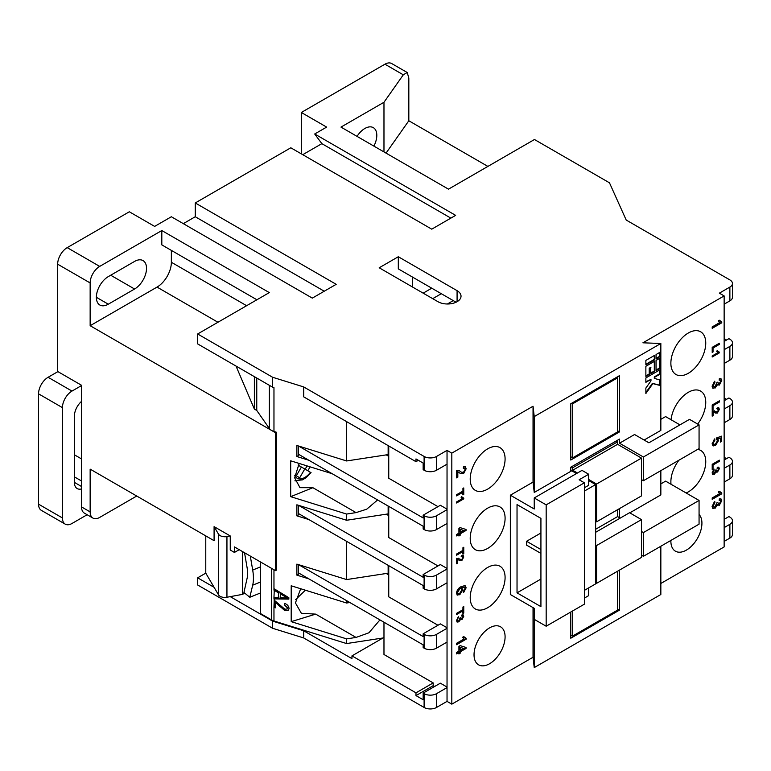 <?xml version="1.0" encoding="UTF-8"?>
<svg xmlns="http://www.w3.org/2000/svg" width="771" height="771" viewBox="0 0 771 771"><rect width="100%" height="100%" fill="white"/><g stroke="black" fill="none" stroke-linecap="round" stroke-linejoin="round"><path stroke-width="1.16" d="M670.886 540.432A21.964 12.673 120 0 0 675.425 551.188A21.964 12.673 120 0 0 686.402 550.099A21.964 12.673 120 0 0 700.193 532.424A21.964 12.673 120 0 0 699.066 514.479M678.914 460.22A24.662 14.235 120 0 0 671.011 484.246M686.142 492.987A24.662 14.235 120 0 0 688.31 491.898A24.662 14.235 120 0 0 704.424 470.165A24.662 14.235 120 0 0 700.646 450.399A24.662 14.235 120 0 0 697.707 449.368M697.659 424.06A24.662 14.235 120 0 0 700.646 391.099A24.662 14.235 120 0 0 688.31 392.314A24.662 14.235 120 0 0 671.03 419.713M688.31 333.014A24.662 14.235 120 0 0 672.196 354.747A24.662 14.235 120 0 0 675.984 374.504A24.662 14.235 120 0 0 688.31 373.28A24.662 14.235 120 0 0 704.424 351.547A24.662 14.235 120 0 0 700.646 331.79A24.662 14.235 120 0 0 688.31 333.014M487.648 448.857A24.662 14.235 120 0 0 471.544 470.589A24.662 14.235 120 0 0 475.322 490.356A24.662 14.235 120 0 0 487.648 489.132A24.662 14.235 120 0 0 503.762 467.399A24.662 14.235 120 0 0 499.984 447.643A24.662 14.235 120 0 0 487.648 448.857M487.648 567.475A24.662 14.235 120 0 0 471.544 589.208A24.662 14.235 120 0 0 475.322 608.965A24.662 14.235 120 0 0 487.648 607.741A24.662 14.235 120 0 0 503.762 586.008A24.662 14.235 120 0 0 499.984 566.251A24.662 14.235 120 0 0 487.648 567.475M489.566 627.883A21.964 12.673 120 0 0 475.215 647.235A21.964 12.673 120 0 0 478.579 664.824A21.964 12.673 120 0 0 489.566 663.744A21.964 12.673 120 0 0 503.906 644.392A21.964 12.673 120 0 0 500.543 626.794A21.964 12.673 120 0 0 489.566 627.883M487.648 508.166A24.662 14.235 120 0 0 471.544 529.899A24.662 14.235 120 0 0 475.322 549.665A24.662 14.235 120 0 0 487.648 548.441A24.662 14.235 120 0 0 503.762 526.709A24.662 14.235 120 0 0 499.984 506.942A24.662 14.235 120 0 0 487.648 508.166M217.942 322.259L157.033 287.091L90.149 325.709L275.517 432.724L275.517 570.636L276.384 570.135L276.384 432.232L273.965 431.481A10.139 5.85 180 0 1 271.604 430.459A10.139 5.85 180 0 1 269.368 428.512L256.762 410.461L254.372 409.083L236.022 366.061M373.887 146.095A16.895 9.753 120 0 0 376.807 135.378A16.895 9.753 120 0 0 373.309 127.639A16.895 9.753 120 0 0 357.04 136.371M134.578 289.019A16.895 9.753 120 0 0 146.529 268.327A16.895 9.753 120 0 0 143.03 260.598A16.895 9.753 120 0 0 134.578 261.427L108.306 276.606A16.895 9.753 120 0 0 97.271 291.486A16.895 9.753 120 0 0 99.854 305.027A16.895 9.753 120 0 0 108.306 304.188L134.578 289.019L110.696 275.228M346.613 600.657L346.613 603.018L291.197 585.787L291.197 621.648L315.696 614.13L301.355 613.282L295.428 602.912L300.7 588.745M332.176 473.712L290.686 460.817L290.686 496.669L312.891 487.696L299.977 487.667L294.638 477.798L299.187 463.458M295.698 480.767A21.964 12.673 -60 0 1 295.091 480.969A21.964 12.673 -60 0 0 295.688 480.767M244.542 552.749L247.105 567.707A23.65 11.073 68 0 1 247.626 573.431A23.65 11.073 68 0 1 247.105 578.289L243.944 592.465L249.794 597.284L252.695 585.17A33.779 15.825 -112 0 0 253.437 578.221A33.779 15.825 -112 0 0 252.695 570.058L250.296 556.074M260.376 577.151L260.376 573.585M305.056 469.134A18.581 10.727 120 0 0 307.118 465.915M424.108 707.46L303.707 637.954L303.707 630.774L351.962 658.636L351.962 655.88L415.983 692.84L415.983 695.596L423.154 699.74L423.154 693.119L424.108 693.669A8.78 5.069 -0 0 0 436.531 693.669L436.531 707.46A8.78 5.069 180 0 1 424.108 707.46L424.108 693.669M724.142 527.615L729.877 524.309A8.78 5.069 -0 0 0 732.45 520.724L732.45 534.515A8.78 5.069 180 0 1 729.877 538.1L724.142 541.406M724.142 304.188L729.877 300.873L729.877 287.082L719.362 293.153L724.142 295.91L724.142 546.928L660.843 583.474M660.843 546.234L660.843 594.508L534.236 667.599L533.04 657.258L451.816 704.154L447.035 701.388L436.531 707.46M303.707 637.954L272.655 628.298L197.646 584.987L197.646 577.816L214.087 587.309L218.482 594.788A6.756 3.903 -0 0 0 226.944 597.255L230.25 596.638L272.655 621.127L303.707 630.774M136.727 496.032L99.7 517.408A13.512 7.806 120 0 1 92.944 518.083L84.357 513.12A13.512 7.806 -60 0 1 81.553 506.933L81.553 385.288L57.661 371.487L57.661 264.193A13.512 7.806 -60 0 1 67.212 247.636L129.326 211.784L154.643 226.404L171.364 216.747L312.313 298.117L336.195 284.326L195.256 202.956L290.812 147.791L431.75 229.16L455.642 215.369L314.703 133.99L326.644 127.099L301.326 112.479L384.931 64.205A13.512 7.806 -60 0 1 391.687 63.54L407.204 72.493L403.3 74.816L383.977 102.273L340.975 127.099L448.471 189.165L534.467 139.512L609.476 182.814L626.206 220.053L729.877 279.912A8.78 5.069 -0 0 1 732.45 283.497L732.45 297.288A8.78 5.069 180 0 1 729.877 300.873M726.533 399.349L724.142 397.971M724.142 400.727L728.923 397.971L729.877 398.52A8.78 5.069 -0 0 1 732.45 402.105A8.78 5.069 -0 0 1 729.877 405.691L724.142 409.006M726.533 458.658L724.142 457.28M724.142 460.036L728.923 457.28L729.877 457.829A8.78 5.069 -0 0 1 732.45 461.415A8.78 5.069 -0 0 1 729.877 465L724.142 468.315M388.748 445.966L388.748 478.242L437.967 506.653M298.531 446.014L423.154 517.958L423.154 515.201L440.347 505.275L447.035 509.13M724.142 295.91L642.927 342.806L660.843 343.49L534.236 416.591L533.04 406.24L451.816 453.136L447.035 450.38L447.035 464.171L436.531 470.243A8.78 5.069 180 0 1 424.108 470.243L423.154 469.684L423.154 463.063L415.983 458.928L415.983 461.684L418.374 460.306M415.983 461.684L303.707 396.863L303.707 386.936L272.655 377.279L197.646 333.978L197.646 343.905L272.655 387.215L272.655 377.279M386.252 454.88L388.141 455.969L388.748 455.622M382.936 637.993L346.613 643.563L346.613 638.88L356.057 637.434L368.952 632.769L379.949 619.903M291.197 621.648L346.613 638.88M308.882 578.876L296.874 575.137L296.874 564.112L346.613 579.57L346.613 541.348M308.882 519.567L296.874 515.838L296.874 504.803L346.613 520.261L346.613 514.055L356.057 512.609L366.736 509.188L377.617 499.945M290.686 496.669L346.613 514.055M308.882 460.268L296.874 456.528L296.874 445.493L346.613 460.962L346.613 421.641M273.965 431.481L273.965 387.62L272.655 387.215M273.965 588.668L288.836 597.698L288.836 599.096L273.965 598.884L273.965 597.39L278.408 597.564L278.408 592.745L273.965 590.162L273.965 569.74M273.965 599.954L284.894 609.263L287.12 608.965L287.487 607.953L284.393 604.811L284.586 603.433C287.255 604.348 288.74 606.035 289.029 608.492L288.47 610.237L284.865 610.69L275.7 602.469L275.7 607.837L273.965 607.297L274.283 597.4M346.613 643.563L273.965 620.983A10.139 5.85 180 0 1 271.604 619.961L271.604 568.381L260.376 561.905L260.376 613.485L271.604 619.961M346.613 460.962L388.141 454.591L388.141 445.609M388.141 454.591L388.141 455.969M424.108 470.243L424.108 456.451L303.707 386.936M424.108 456.451A8.78 5.069 -0 0 0 436.531 456.451L436.531 470.243M447.035 450.38L436.531 456.451M729.877 287.082A8.78 5.069 -0 0 0 732.45 283.497M256.888 299.774L161.814 244.879L161.814 230.539L99.7 266.4A13.512 7.806 120 0 0 90.149 282.947L57.661 264.193M161.814 230.539L269.31 292.604L197.646 333.978M398.308 256.743L379.197 267.778L437.967 301.702A13.512 7.806 180 0 0 452.693 303.398A13.512 7.806 180 0 0 461.029 296.189A13.512 7.806 180 0 0 457.078 290.667L398.308 256.743L398.308 268.877L431.75 288.19L423.154 293.153M726.533 340.05L724.142 338.662M383.977 151.926L383.977 102.273M487.889 166.411L408.823 120.758L386.049 153.121M408.823 120.758L408.823 77.996L407.204 72.493M301.326 153.853L301.326 112.479M195.256 202.956L195.256 216.747L183.315 223.638M314.703 133.99L321.864 143.647L302.752 154.682M450.862 218.126L321.864 143.647M324.254 291.226L195.256 216.747M90.149 325.709L90.149 282.947M157.033 287.091A20.268 11.7 120 0 0 171.364 262.265L171.364 250.402M412.639 287.082L412.639 277.155M447.382 303.986L453.252 300.603L431.75 288.19M453.252 300.603L456.066 302.222M724.142 341.428L728.923 338.662L729.877 339.221A8.78 5.069 -0 0 1 732.45 342.806A8.78 5.069 -0 0 1 729.877 346.391L724.142 349.697M296.874 456.528L298.454 455.622L298.454 454.244L423.154 526.236L423.154 528.993L424.108 529.542L424.108 515.751A8.78 5.069 -0 0 0 436.531 515.751L436.531 529.542A8.78 5.069 180 0 1 424.108 529.542M423.154 515.201L424.108 515.751M298.454 454.244L298.454 445.985M296.874 515.838L298.454 514.922L298.454 513.544L423.154 585.536L423.154 588.302L424.108 588.851L424.108 575.06A8.78 5.069 -0 0 0 436.531 575.06L436.531 588.851A8.78 5.069 180 0 1 424.108 588.851M298.531 505.313L423.154 577.267L423.154 574.511L424.108 575.06M298.454 513.544L298.454 505.294M388.748 565.683L388.748 596.85L437.967 625.262M298.531 564.623L423.154 636.567L423.154 633.81L440.347 623.884L447.035 627.739M296.874 575.137L298.454 574.231L298.454 572.853L423.154 644.845L423.154 647.601L424.108 648.151L424.108 634.36A8.78 5.069 -0 0 0 436.531 634.36L436.531 648.151A8.78 5.069 180 0 1 424.108 648.151M434.622 686.498L433.186 685.67L415.983 695.596M423.154 693.119L440.347 683.183L447.035 687.048M383.977 622.226L383.977 654.502L433.186 682.913L433.186 685.67M423.154 633.81L424.108 634.36M298.454 572.853L298.454 564.594M383.977 637.395L351.962 655.88M433.186 682.913L415.983 692.84M386.252 573.489L388.141 574.588L388.748 574.231M388.748 506.374L388.748 537.541L437.967 565.953M423.154 574.511L440.347 564.574L447.035 568.439M386.252 514.19L388.141 515.279L388.748 514.922M346.613 579.57L388.141 573.2L388.141 574.588M388.141 573.2L388.141 565.326M346.613 520.261L388.141 513.9L388.141 506.027M388.141 513.9L388.141 515.279M244.735 593.111L242.557 594.364L230.25 596.638M272.655 628.298L272.655 621.127M724.142 519.336L728.923 516.58L729.877 517.139A8.78 5.069 -0 0 1 732.45 520.724M205.77 535.893L205.77 573.132L197.646 577.816M81.553 506.933L90.149 511.896L90.149 469.134L214.087 540.693L214.087 526.632L218.482 534.11A6.756 3.903 -0 0 0 226.944 536.568L230.25 535.961L214.087 526.632M90.149 511.896A13.512 7.806 120 0 0 92.944 518.083M346.613 603.018L349.841 602.517M310.087 466.84A21.964 12.673 -60 0 1 307.725 470.676A21.964 12.673 -60 0 0 310.087 466.84M288.836 598.749L274.283 598.537M287.275 608.762L287.487 607.953M287.805 607.615L284.393 604.811M284.711 604.464L284.846 603.539M288.624 610.054L284.865 610.69M285.183 610.343L278.591 605.495M278.909 605.148L275.7 602.469M275.7 607.394L273.965 607.297L273.965 620.983M239.212 549.675L234.432 552.441L230.25 550.022L230.25 535.961M234.432 552.441L234.432 546.918L275.517 570.636M275.517 432.724L276.384 432.232M254.372 376.653L254.372 409.083M441.311 293.703L432.704 298.666M295.659 599.626L305.355 590.191M242.557 551.612L242.557 594.364M214.087 587.309L205.77 573.132M81.553 488.92A13.512 7.806 -60 0 1 77.177 488.563A13.512 7.806 -60 0 1 74.382 482.376L74.382 416.176L74.382 454.794L81.553 458.938M256.762 410.461L256.762 378.031M274.283 606.95L274.283 600.06M278.408 597.564L278.726 592.407L274.283 589.815L273.965 597.39M274.283 589.815L274.283 588.861M287.294 597.92L280.471 593.41L280.143 597.631L287.294 597.92L280.143 593.757M260.376 593.005L249.794 597.284M71.992 391.08A13.512 7.806 120 0 0 62.441 407.628L38.55 393.836A13.512 7.806 -60 0 1 48.101 377.279L71.992 391.08L81.553 385.558M62.441 407.628L62.441 517.958A13.512 7.806 120 0 0 65.236 524.145A13.512 7.806 120 0 0 71.992 523.48L87.142 514.729M74.382 416.176A13.512 7.806 -60 0 1 81.553 401.354M38.55 393.836L38.55 504.167L62.441 517.958M48.101 377.279L57.902 371.632M65.236 524.145L41.345 510.354A13.512 7.806 -60 0 1 38.55 504.167M298.146 465.154L309.826 471.9M301.394 467.024L296.324 475.803L299.707 477.75L304.776 468.98M460.152 647.38L460.152 650.445L463.593 648.45L459.67 647.1L460.152 650.445M461.742 590.008L461.154 588.668L459.767 588.861L457.579 592.465L458.09 593.68L459.699 593.419L461.742 590.008M460.152 529.378L460.152 532.443L463.593 530.458L459.67 529.108L460.152 532.443M459.67 647.1L463.593 648.45M460.904 588.572L459.767 588.861M459.285 588.581L457.097 592.195L457.579 592.465M457.097 592.195L457.878 593.506M459.67 529.108L463.593 530.458M540.924 549.54L526.583 541.271L540.924 532.992M526.583 541.271L526.583 545.126L540.924 553.405M720.74 498.779L721.28 500.456L718.851 504.995L719.324 505.275L716.953 504.591L714.601 508.022L712.751 508.349M718.851 504.995L717.695 505.246M719.95 500.273L719.218 499.993M717.348 502.384L718.813 503.608M717.618 502.547L719.285 503.887L718.129 503.82M714.351 501.719L712.703 505.525L713.483 506.865M718.533 467.149L718.89 468.354L717.069 471.756L715.642 471.447L713.879 474.02L712.558 474.29M718.061 468.864L716.963 468.113L718.061 468.864M715.941 469.799L717.04 470.715M716.269 469.992L717.512 470.994L716.606 470.879M713.705 469.462L712.462 472.151L713.117 473.172M721.155 436.319L721.637 441.388L720.403 442.101L720.403 438.024L717.454 438.612L718.09 440.212L714.996 445.233L712.693 445.657M721.155 441.118L720.403 441.542M714.351 439.162L712.703 442.93L713.464 444.25M718.89 401.132L718.89 401.749L712.549 405.411L712.202 409.536M718.89 352.106L712.202 356.443M717.097 350.651L718.89 351.904M719.362 352.174L719.362 352.858L712.202 357.002L712.202 355.942L717.782 352.713L716.731 351.412L717.579 350.921L719.362 352.174L718.302 351.788M721.28 321.844L721.28 322.529L712.202 327.771M719.141 320.35L720.422 321.44M718.89 343.48L718.89 344.097L712.549 347.76L712.202 351.884M720.74 378.58L721.28 380.257L718.851 384.796L719.324 385.076L716.953 384.382L714.601 387.813L712.751 388.141M718.851 384.796L717.695 385.047M719.95 380.064L719.218 379.795M717.348 382.185L718.813 383.409M717.618 382.339L719.285 383.679L718.129 383.621M714.351 381.51L712.703 385.317L713.483 386.666M713.975 412.157L712.645 411.28L712.202 415.579M713.03 411.435L713.117 415.608L712.202 416.138L712.202 410.721L717.377 411.974L718.543 409.796L717.252 408.977L717.348 407.859L718.765 407.734L719.362 409.343L717.387 413.034L715.286 413.015L713.03 411.435M718.505 407.628L718.89 409.064L716.914 412.755L715.045 412.87M718.061 409.526L716.779 408.697M717.252 408.977L718.167 408.842L717.29 408.505M713.985 410.586L715.584 411.714M718.89 460.441L718.89 461.058L712.549 464.711L712.202 468.845M721.28 492.862L721.28 493.556L712.202 498.798M719.141 491.378L720.422 492.457M465.549 647.322L465.549 648.18L459.67 651.582L460.152 653.268L458.918 653.972L458.446 652.285L456.596 653.355M459.67 652.989L458.918 653.423M462.928 614.805L463.284 616.01L461.463 619.412L460.036 619.113L458.273 621.686L456.952 621.946M462.455 616.521L461.357 615.769L462.455 616.521M460.335 617.455L461.434 618.371M460.663 617.648L461.906 618.65L461 618.535M458.099 617.118L456.856 619.807L457.511 620.828M464.585 585.314L465.674 587.512L463.226 592.109M459.265 594.537L457.309 595.145L456.471 593.217C456.904 590.152 458.437 587.984 461.068 586.692L465.067 585.584L466.147 587.791L463.699 592.388L463.573 591.039L465.048 588.331L464.768 587.29L461.106 587.531L462.369 589.487L459.265 594.537L457.068 594.971M463.284 547.516L463.766 553.713L462.937 554.185L462.455 551.265L456.596 554.648M463.284 498.105L456.596 502.451M461.492 496.649L463.284 497.902M463.766 498.182L463.766 498.866L456.596 503L456.596 501.94L462.176 498.712L461.125 497.411L461.974 496.929L463.766 498.182L462.706 497.787M458.109 471.862L457.338 471.495L457.338 476.892L456.596 477.326M465.086 466.561L465.674 468.546L463.034 473.471L460.47 473.577M464.287 468.064L463.371 467.824M459.053 470.512L461.183 472.035M463.284 488.207L463.766 494.404L462.937 494.886L462.455 491.956L456.596 495.339M465.549 529.32L465.549 530.188L459.67 533.58L460.152 535.276L458.918 535.98L458.446 534.293L456.596 535.353M459.67 534.997L458.918 535.431M458.369 559.813L457.039 558.936L456.596 563.235M457.425 559.091L457.511 563.264L456.596 563.794L456.596 558.377L461.771 559.63L462.937 557.452L461.646 556.633L461.742 555.515L463.159 555.39L463.766 556.999L461.781 560.69L459.68 560.681L457.425 559.091M462.899 555.284L463.284 556.729L461.309 560.411L459.439 560.527M462.455 557.182L461.174 556.354M461.646 556.633L462.561 556.498L461.684 556.161M458.379 558.243L459.979 559.37M463.284 606.825L463.766 613.022L462.937 613.494L462.455 610.565L456.596 613.947M465.674 638.234L465.674 638.918L456.596 644.161M463.544 636.74L464.817 637.819M579.146 479.755L584.399 482.791L584.399 604.156L546.176 626.225L546.176 504.86L534.236 497.96L582.009 470.377L588.697 474.242L579.146 479.755M546.176 504.86L584.399 482.791M584.399 598.094L588.697 595.607L588.697 587.888M546.176 626.225L534.236 619.335L534.236 608.3L510.344 594.508L510.344 495.204L534.236 508.995L534.236 497.96M540.924 606.642L540.924 518.372L517.033 504.581L517.033 592.851L540.924 606.642M540.924 579.06L517.033 592.851M645.867 375.891L649.211 373.964L649.211 368.23L650.493 367.488L650.965 373.501L654.791 371.294L654.791 361.146L645.867 366.292L645.867 376.45L649.693 374.243L649.693 368.499L650.965 367.767M650.965 372.952L654.309 371.024L654.309 361.426M656.063 370.013L659.407 368.075L659.407 358.476M645.867 392.564L652.401 383.332L659.407 385.143L659.407 379.843M654.791 378.648L654.791 377.183L659.889 374.243L659.889 369.829L645.867 377.915L645.867 382.329L650.965 379.39L650.965 380.855L645.867 388.064L645.867 393.509L652.873 383.611L659.889 385.423L659.889 379.968L654.309 378.378L654.309 376.903L659.407 373.964L659.407 370.099M645.867 381.78L650.965 379.39M584.399 590.364L595.626 583.888L595.626 484.583L588.697 480.584M584.399 491.069L595.626 484.583M584.399 487.754L588.697 485.277L588.697 474.242M656.063 358.39L659.407 356.453L659.407 352.598M645.867 364.269L654.309 359.402L654.309 355.537M648.893 442.795L689.505 419.347L699.066 424.869L699.066 448.587L643.399 480.719L643.399 457.001L619.518 443.209L634.562 434.516L648.893 442.795M576.515 473.548L571.735 470.792L534.236 492.447L534.236 416.591M714.601 508.022L712.973 508.503L712.076 506.383L714.775 501.401L714.89 502.74L713.185 505.795L713.686 507.039L715.083 506.875L716.731 502.943L717.82 502.663M717.926 505.419L717.435 504.86L715.074 508.291M721.28 500.456L721.752 500.736L719.324 505.275M719.285 503.887L720.654 501.41L720.22 500.36L719.179 500.408L719.304 498.924L720.991 498.895L721.752 500.736M712.703 505.525L713.185 505.795M713.879 474.02L712.78 474.454L712.105 472.864L714.129 469.125L712.934 472.43L713.32 473.365L714.36 473.24L715.604 470.281L716.413 470.079M715.642 471.447L716.124 471.727L714.36 474.3M717.069 471.756L716.124 471.727L716.49 472.151M718.89 468.354L719.362 468.633L717.541 472.035M717.512 470.994L718.543 469.144L717.435 468.382L717.531 467.274L718.794 467.245L719.362 468.633M718.543 469.144L717.435 468.382M713.744 469.857L714.225 470.137M714.996 445.233L713.233 445.956L712.076 443.826L714.775 438.844L714.89 440.193L713.185 443.2L713.676 444.424L715.401 444.135L717.464 440.733L716.606 439.335L716.731 437.851L721.637 436.155L721.637 441.388M718.09 440.212L718.572 440.492L715.478 445.513M717.454 438.612L718.572 440.492M720.403 438.024L717.936 438.892M712.703 442.93L713.185 443.2M713.03 409.613L712.202 410.085L712.202 404.997L719.362 400.853L719.362 402.028L713.03 405.681L713.03 409.613L712.549 409.334M712.549 405.411L713.03 405.681M721.752 321.902L721.752 322.808L712.202 328.321L712.202 326.914L719.642 322.615L718.235 320.881L719.362 320.225L721.752 321.902M713.03 351.962L712.202 352.434L712.202 347.345L719.362 343.211L719.362 344.377L713.03 348.029L713.03 351.962L712.549 351.682M712.549 347.76L713.03 348.029M714.601 387.813L712.973 388.305L712.076 386.184L714.775 381.192L714.89 382.541L713.185 385.596L713.686 386.84L715.083 386.676L716.731 382.734L717.82 382.455M717.926 385.221L717.435 384.662L715.074 388.092M721.28 380.257L721.752 380.527L719.324 385.076M719.285 383.679L720.654 381.211L720.22 380.151L719.179 380.199L719.304 378.715L720.991 378.686L721.752 380.527M712.703 385.317L713.185 385.596M713.03 468.913L712.202 469.394L712.202 464.296L719.362 460.162L719.362 461.328L713.03 464.99L713.03 468.913L712.549 468.643M712.549 464.711L713.03 464.99M721.752 492.92L721.752 493.825L712.202 499.348L712.202 497.931L719.642 493.633L718.235 491.898L719.362 491.243L721.752 492.92M641.491 531.479L643.399 532.578L643.399 556.305L699.066 524.164L699.066 500.446L665.614 481.133L660.843 483.899M629.782 512.86L660.843 494.924L660.843 470.657M679.955 424.869L665.614 416.591L660.843 419.347M458.918 652.565L456.596 653.904L456.596 652.488L458.918 651.148L458.918 646.339L460.152 645.626L466.031 647.467L466.031 648.459L460.152 651.852L460.152 653.268M459.67 651.582L460.152 651.852M465.549 648.18L466.031 648.459M458.273 621.686L457.174 622.11L456.499 620.53L458.523 616.781L457.328 620.086L457.714 621.021L458.755 620.896L459.998 617.937L460.807 617.735M460.036 619.113L460.518 619.383L458.755 621.956M461.463 619.412L460.518 619.383L460.885 619.807M463.284 616.01L463.766 616.289L461.945 619.691M461.906 618.65L462.937 616.8L461.829 616.039L461.925 614.93L463.188 614.901L463.766 616.289M462.937 616.8L461.829 616.039M458.138 617.513L458.62 617.793M462.369 589.487L462.841 589.767L459.738 594.817M461.106 587.531L462.06 587.974M464.768 587.29L461.588 587.81L462.841 589.767M462.937 551.535L456.596 555.197L456.596 554.031L462.937 550.369L462.937 547.718L463.766 547.237L463.766 553.713M463.284 498.586L463.766 498.866M459.593 472.941L457.82 471.775L457.82 477.172L456.596 477.875L456.596 470.667L459.275 470.638L461.434 472.18L463.506 472.334L465.048 469.433L464.556 468.151L463.332 468.325L463.458 466.84L465.347 466.677L466.147 468.826L463.516 473.741L460.711 473.722L459.593 472.941M457.868 471.698L457.338 471.495M463.034 473.471L463.516 473.741M459.689 471.014L460.171 471.293M457.338 476.892L457.82 477.172M462.937 492.235L456.596 495.888L456.596 494.722L462.937 491.069L462.937 488.409L463.766 487.937L463.766 494.404M458.918 534.563L456.596 535.912L456.596 534.496L458.918 533.156L458.918 528.337L460.152 527.634L466.031 529.475L466.031 530.467L460.152 533.86L460.152 535.276M459.67 533.58L460.152 533.86M465.549 530.188L466.031 530.467M463.284 556.729L463.766 556.999M462.937 610.844L456.596 614.506L456.596 613.34L462.937 609.678L462.937 607.028L463.766 606.546L463.766 613.022M466.147 638.282L466.147 639.198L456.596 644.71L456.596 643.293L464.046 638.995L462.629 637.26L463.766 636.615L466.147 638.282M649.211 373.964L649.693 374.243M649.211 368.23L649.693 368.499M654.309 371.024L654.791 371.294M656.063 370.562L659.889 368.355L659.889 358.207L656.063 360.414L656.063 370.562M659.407 368.075L659.889 368.355M654.309 376.903L654.791 377.183M659.407 373.964L659.889 374.243M659.407 385.143L659.889 385.423M660.843 343.49L660.843 430.382L644.122 440.039M510.344 495.204L533.04 482.097L534.236 492.447M659.407 356.453L659.889 356.732L659.889 352.318L656.063 354.525L656.063 358.939L659.889 356.732M654.309 359.402L654.791 359.671L654.791 355.258L645.867 360.414L645.867 364.828L654.791 359.671M534.236 667.599L534.236 619.335M533.04 657.258L533.04 607.606M641.491 557.404L596.581 583.329L596.581 545.54L641.491 519.615L641.491 557.404M595.626 582.78L596.581 583.329M595.626 532.308L629.55 512.715L641.491 519.615M595.626 544.991L596.581 545.54M620.231 518.102L617.6 516.58L595.626 529.272M572.689 467.756L572.689 470.243L617.6 444.308L617.6 441.831L572.689 467.756L571.263 466.927M572.689 470.243L577.469 472.999M588.697 479.485L596.581 484.034L641.491 458.099L641.491 495.898L596.581 521.822L596.581 484.034M617.6 444.308L641.491 458.099M595.626 521.273L596.581 521.822M617.6 509.689L617.6 516.58M447.035 464.171L447.035 628.298L436.531 634.36M447.035 628.298L447.035 701.388M447.035 687.597L436.531 693.669M447.035 642.089L436.531 648.151M447.035 568.988L436.531 575.06M447.035 582.78L436.531 588.851M447.035 523.48L436.531 529.542M447.035 509.679L436.531 515.751M732.45 342.806L732.45 356.597A8.78 5.069 180 0 1 729.877 360.182L729.877 346.391M724.142 363.488L729.877 360.182M572.689 457.829L572.689 403.763L617.6 377.838L617.6 431.895L572.689 457.829L570.781 456.721M619.518 431.895L619.518 375.631L570.781 403.763L570.781 460.036L619.518 431.895L617.6 430.796M619.518 443.209L619.518 439.075L570.781 467.207L570.781 471.341M533.04 482.097L533.04 406.24M451.816 704.154L451.816 453.136M643.399 457.001L699.066 424.869M641.491 479.62L643.399 480.719M619.518 517.688L619.518 508.581M699.066 500.446L643.399 532.578M641.491 555.197L643.399 556.305M570.781 612.02L570.781 638.224L619.518 610.092L619.518 570.097M724.142 422.797L729.877 419.491L729.877 405.691M732.45 402.105L732.45 415.897A8.78 5.069 180 0 1 729.877 419.491M724.142 482.106L729.877 478.791L729.877 465M732.45 461.415L732.45 475.206A8.78 5.069 180 0 1 729.877 478.791M617.6 571.195L617.6 610.092L572.689 636.017L570.781 634.918M572.689 610.921L572.689 636.017M617.6 377.838L616.646 377.279M572.689 403.763L571.735 403.214M619.518 610.092L617.6 608.984M617.6 441.831L616.174 441.002M269.368 428.512L269.368 385.317M260.376 582.066L252.695 585.17M294.724 475.283A15.198 8.78 120 0 0 297.172 478.242A15.198 8.78 120 0 0 310.491 472.276M403.3 74.816L384.931 64.205M67.212 247.636L99.7 266.4M457.078 301.702L457.078 290.667M315.696 614.13L356.057 637.434M312.891 487.696L356.057 512.609M108.306 304.188L96.356 297.288M171.364 262.265L246.614 305.702M226.944 536.568L226.944 597.255M218.482 534.11L218.482 594.788M81.553 480.998L74.382 476.863M74.382 482.376L81.553 486.52M260.376 566.955L252.695 570.058M729.877 538.1L729.877 524.309M295.004 480.593L302.357 479.899L306.039 477.731L311.05 472.604M461.154 588.668L460.673 588.398M458.09 593.68L457.608 593.4M720.22 500.36L719.738 500.08M718.215 468.344L717.734 468.074M713.32 473.365L712.838 473.086M713.676 444.424L713.194 444.144M720.663 321.594L720.181 321.314M720.22 380.151L719.738 379.881M720.663 492.611L720.181 492.332M462.61 616L462.128 615.73M457.714 621.021L457.232 620.742M464.556 468.151L464.075 467.872M461.434 472.18L460.952 471.91M465.058 637.974L464.576 637.704"/></g></svg>
